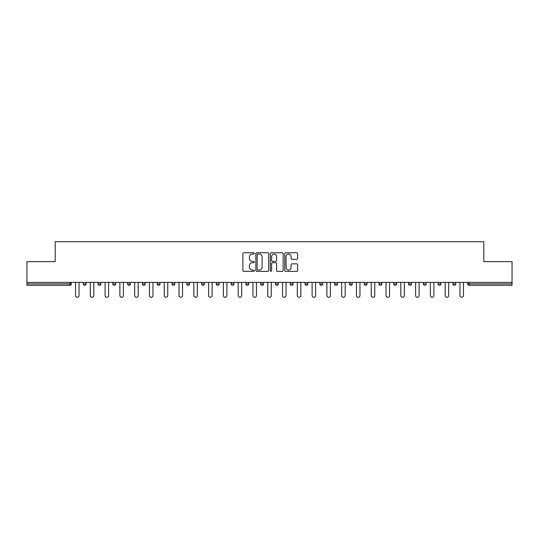 <?xml version="1.0" encoding="UTF-8"?>
<svg xmlns="http://www.w3.org/2000/svg" width="539" height="539" viewBox="0 0 539 539"><rect width="100%" height="100%" fill="white"/><g stroke="black" fill="none" stroke-linecap="round" stroke-linejoin="round"><path stroke-width="0.81" d="M254.334 253.404A0.654 0.654 0 0 0 253.687 252.757L243.796 252.757A0.93 0.93 0 0 0 242.867 253.687L242.867 270.43A0.93 0.93 0 0 0 243.796 271.366L253.687 271.366A0.654 0.654 0 0 0 254.334 270.713A0.654 0.654 0 0 0 253.687 270.059L252.407 270.059A2.978 2.978 0 0 1 249.429 267.081L249.429 265.687A2.978 2.978 0 0 1 252.407 262.709L253.687 262.709A0.654 0.654 0 0 0 254.334 262.062A0.654 0.654 0 0 0 253.687 261.408L252.407 261.408A2.978 2.978 0 0 1 249.429 258.43L249.429 257.036A2.978 2.978 0 0 1 252.407 254.058L253.687 254.058A0.654 0.654 0 0 0 254.334 253.404M296.693 259.313A0.93 0.93 0 0 0 297.622 258.383L297.622 253.687A0.93 0.93 0 0 0 296.693 252.757L285.71 252.757A0.93 0.93 0 0 0 284.781 253.687L284.781 270.43A0.93 0.93 0 0 0 285.71 271.366L296.693 271.366A0.93 0.93 0 0 0 297.622 270.43L297.622 264.757A0.93 0.93 0 0 0 296.693 263.827L291.99 263.827A0.93 0.93 0 0 0 291.06 264.757L291.06 267.573A2.486 2.486 0 0 1 288.574 270.059A2.486 2.486 0 0 1 286.081 267.573L286.081 256.544A2.486 2.486 0 0 1 288.574 254.058A2.486 2.486 0 0 1 291.06 256.544L291.06 258.383A0.93 0.93 0 0 0 291.99 259.313L296.693 259.313M26.95 282.389L26.95 261.631L55.194 261.631L55.194 241.728L483.806 241.728L483.806 261.631L512.05 261.631L512.05 282.389L26.95 282.389L26.95 283.905L69.888 283.905L69.888 282.389M268.685 253.687A0.93 0.93 0 0 0 267.755 252.757L256.78 252.757A0.93 0.93 0 0 0 255.85 253.687L255.85 270.43A0.93 0.93 0 0 0 256.78 271.366L267.755 271.366A0.93 0.93 0 0 0 268.685 270.43L268.685 253.687M271.245 252.757L282.22 252.757A0.93 0.93 0 0 1 283.15 253.687L283.15 270.43A0.93 0.93 0 0 1 282.22 271.366L277.524 271.366A0.93 0.93 0 0 1 276.595 270.43L276.595 263.638A0.93 0.93 0 0 0 275.665 262.709L272.545 262.709A0.93 0.93 0 0 0 271.616 263.638L271.616 270.713A0.654 0.654 0 0 1 270.962 271.366A0.654 0.654 0 0 1 270.315 270.713L270.315 253.687A0.93 0.93 0 0 1 271.245 252.757M69.888 285.326A1.422 1.422 0 0 0 71.31 283.905L69.888 283.905L69.888 285.326A1.422 1.422 0 0 0 71.31 283.905L71.31 282.389L71.31 283.905A1.422 1.422 0 0 1 69.888 285.326L26.95 285.326L26.95 283.905M512.05 282.389L512.05 285.326L469.112 285.326A1.422 1.422 0 0 1 467.69 283.905L467.69 282.389L467.69 283.905L512.05 283.905M83.249 282.389L83.249 283.905L83.249 282.389M84.67 285.326A1.422 1.422 0 0 1 83.249 283.905A1.422 1.422 0 0 0 84.67 285.326A1.422 1.422 0 0 0 86.092 283.905L86.092 282.389L86.092 283.905A1.422 1.422 0 0 1 84.67 285.326A1.422 1.422 0 0 1 83.249 283.905L86.092 283.905A1.422 1.422 0 0 1 84.67 285.326M98.037 282.389L98.037 283.905L98.037 282.389M100.881 282.389L100.881 283.905L100.881 282.389M112.826 282.389L112.826 283.905L112.826 282.389M115.669 282.389L115.669 283.905L115.669 282.389M127.608 282.389L127.608 283.905L127.608 282.389M130.451 282.389L130.451 283.905L130.451 282.389M142.397 282.389L142.397 283.905L142.397 282.389M145.24 282.389L145.24 283.905L145.24 282.389M160.022 282.389L160.022 283.905L157.179 283.905A1.422 1.422 0 0 0 158.601 285.326A1.422 1.422 0 0 1 157.179 283.905L157.179 282.389M171.968 282.389L171.968 283.905L171.968 282.389M174.811 282.389L174.811 283.905L174.811 282.389M186.757 282.389L186.757 283.905L186.757 282.389M189.6 282.389L189.6 283.905L189.6 282.389M201.539 282.389L201.539 283.905L201.539 282.389M204.382 282.389L204.382 283.905L204.382 282.389M216.328 282.389L216.328 283.905L216.328 282.389M219.171 282.389L219.171 283.905L219.171 282.389M231.11 282.389L231.11 283.905L231.11 282.389M233.96 282.389L233.96 283.905A1.422 1.422 0 0 1 232.531 285.326A1.422 1.422 0 0 1 231.11 283.905L233.96 283.905A1.422 1.422 0 0 1 232.531 285.326M245.899 282.389L245.899 283.905L245.899 282.389M248.742 282.389L248.742 283.905L248.742 282.389M260.687 282.389L260.687 283.905L260.687 282.389M263.531 282.389L263.531 283.905L263.531 282.389M278.313 282.389L278.313 283.905A1.422 1.422 0 0 1 276.891 285.326A1.422 1.422 0 0 1 275.469 283.905L275.469 282.389M293.101 282.389L293.101 283.905A1.422 1.422 0 0 1 291.68 285.326A1.422 1.422 0 0 1 290.258 283.905L290.258 282.389M307.89 282.389L307.89 283.905A1.422 1.422 0 0 1 306.469 285.326A1.422 1.422 0 0 1 305.04 283.905L305.04 282.389M322.672 282.389L322.672 283.905A1.422 1.422 0 0 1 321.251 285.326A1.422 1.422 0 0 1 319.829 283.905L319.829 282.389M336.04 285.326A1.422 1.422 0 0 0 337.461 283.905L337.461 282.389L337.461 283.905A1.422 1.422 0 0 1 336.04 285.326A1.422 1.422 0 0 1 334.618 283.905L334.618 282.389M352.243 282.389L352.243 283.905A1.422 1.422 0 0 1 350.822 285.326A1.422 1.422 0 0 1 349.4 283.905L349.4 282.389M364.189 282.389L364.189 283.905L364.189 282.389M367.032 282.389L367.032 283.905A1.422 1.422 0 0 1 365.61 285.326A1.422 1.422 0 0 1 364.189 283.905L367.032 283.905A1.422 1.422 0 0 1 365.61 285.326M381.821 282.389L381.821 283.905A1.422 1.422 0 0 1 380.399 285.326A1.422 1.422 0 0 1 378.978 283.905L378.978 282.389M393.76 282.389L393.76 283.905L393.76 282.389M396.603 282.389L396.603 283.905A1.422 1.422 0 0 1 395.181 285.326A1.422 1.422 0 0 1 393.76 283.905L396.603 283.905A1.422 1.422 0 0 1 395.181 285.326A1.422 1.422 0 0 0 396.603 283.905M408.549 283.905A1.422 1.422 0 0 0 409.97 285.326A1.422 1.422 0 0 0 411.392 283.905L411.392 282.389L411.392 283.905L408.549 283.905A1.422 1.422 0 0 0 409.97 285.326A1.422 1.422 0 0 1 408.549 283.905L408.549 282.389M423.331 282.389L423.331 283.905L423.331 282.389M426.174 282.389L426.174 283.905L426.174 282.389M440.963 282.389L440.963 283.905A1.422 1.422 0 0 1 439.541 285.326A1.422 1.422 0 0 1 438.119 283.905L438.119 282.389M455.751 282.389L455.751 283.905A1.422 1.422 0 0 1 454.33 285.326A1.422 1.422 0 0 1 452.908 283.905L452.908 282.389M99.459 285.326A1.422 1.422 0 0 1 98.037 283.905A1.422 1.422 0 0 0 99.459 285.326A1.422 1.422 0 0 0 100.881 283.905A1.422 1.422 0 0 1 99.459 285.326A1.422 1.422 0 0 1 98.037 283.905L100.881 283.905A1.422 1.422 0 0 1 99.459 285.326M114.248 285.326A1.422 1.422 0 0 1 112.826 283.905A1.422 1.422 0 0 0 114.248 285.326A1.422 1.422 0 0 0 115.669 283.905A1.422 1.422 0 0 1 114.248 285.326A1.422 1.422 0 0 1 112.826 283.905L115.669 283.905A1.422 1.422 0 0 1 114.248 285.326M129.03 285.326A1.422 1.422 0 0 1 127.608 283.905A1.422 1.422 0 0 0 129.03 285.326A1.422 1.422 0 0 0 130.451 283.905A1.422 1.422 0 0 1 129.03 285.326A1.422 1.422 0 0 1 127.608 283.905L130.451 283.905A1.422 1.422 0 0 1 129.03 285.326M143.819 285.326A1.422 1.422 0 0 1 142.397 283.905A1.422 1.422 0 0 0 143.819 285.326A1.422 1.422 0 0 0 145.24 283.905A1.422 1.422 0 0 1 143.819 285.326A1.422 1.422 0 0 1 142.397 283.905L145.24 283.905A1.422 1.422 0 0 1 143.819 285.326M158.601 285.326A1.422 1.422 0 0 0 160.022 283.905A1.422 1.422 0 0 1 158.601 285.326A1.422 1.422 0 0 1 157.179 283.905M173.39 285.326A1.422 1.422 0 0 1 171.968 283.905L174.811 283.905A1.422 1.422 0 0 1 173.39 285.326A1.422 1.422 0 0 0 174.811 283.905A1.422 1.422 0 0 1 173.39 285.326M188.178 285.326A1.422 1.422 0 0 1 186.757 283.905L189.6 283.905A1.422 1.422 0 0 1 188.178 285.326A1.422 1.422 0 0 0 189.6 283.905M202.96 285.326A1.422 1.422 0 0 1 201.539 283.905L204.382 283.905A1.422 1.422 0 0 1 202.96 285.326A1.422 1.422 0 0 0 204.382 283.905M217.749 285.326A1.422 1.422 0 0 1 216.328 283.905A1.422 1.422 0 0 0 217.749 285.326A1.422 1.422 0 0 0 219.171 283.905A1.422 1.422 0 0 1 217.749 285.326A1.422 1.422 0 0 1 216.328 283.905L219.171 283.905A1.422 1.422 0 0 1 217.749 285.326M247.32 285.326A1.422 1.422 0 0 1 245.899 283.905L248.742 283.905A1.422 1.422 0 0 1 247.32 285.326A1.422 1.422 0 0 0 248.742 283.905M262.109 285.326A1.422 1.422 0 0 1 260.687 283.905A1.422 1.422 0 0 0 262.109 285.326A1.422 1.422 0 0 0 263.531 283.905A1.422 1.422 0 0 1 262.109 285.326A1.422 1.422 0 0 1 260.687 283.905L263.531 283.905M424.752 285.326A1.422 1.422 0 0 1 423.331 283.905L426.174 283.905A1.422 1.422 0 0 1 424.752 285.326A1.422 1.422 0 0 0 426.174 283.905A1.422 1.422 0 0 1 424.752 285.326M257.804 254.058A0.654 0.654 0 0 0 257.15 254.711L257.15 269.412A0.654 0.654 0 0 0 257.804 270.059L259.151 270.059A2.978 2.978 0 0 0 262.129 267.081L262.129 257.036A2.978 2.978 0 0 0 259.151 254.058L257.804 254.058M276.595 256.591A2.486 2.486 0 0 0 274.108 254.105A2.486 2.486 0 0 0 271.616 256.591L271.616 260.478A0.93 0.93 0 0 0 272.545 261.408L275.665 261.408A0.93 0.93 0 0 0 276.595 260.478L276.595 256.591M75.527 282.389L75.527 295.52A1.752 1.752 0 0 0 77.279 297.272A1.752 1.752 0 0 0 79.031 295.52L79.031 282.389M90.309 282.389L90.309 295.52A1.752 1.752 0 0 0 92.068 297.272A1.752 1.752 0 0 0 93.82 295.52L93.82 282.389M105.098 282.389L105.098 295.52A1.752 1.752 0 0 0 106.85 297.272A1.752 1.752 0 0 0 108.608 295.52L108.608 282.389M119.887 282.389L119.887 295.52A1.752 1.752 0 0 0 121.639 297.272A1.752 1.752 0 0 0 123.391 295.52L123.391 282.389M134.669 282.389L134.669 295.52A1.752 1.752 0 0 0 136.428 297.272A1.752 1.752 0 0 0 138.179 295.52L138.179 282.389M149.458 282.389L149.458 295.52A1.752 1.752 0 0 0 151.21 297.272A1.752 1.752 0 0 0 152.961 295.52L152.961 282.389M164.24 282.389L164.24 295.52A1.752 1.752 0 0 0 165.999 297.272A1.752 1.752 0 0 0 167.75 295.52L167.75 282.389M179.029 282.389L179.029 295.52A1.752 1.752 0 0 0 180.781 297.272A1.752 1.752 0 0 0 182.539 295.52L182.539 282.389M193.818 282.389L193.818 295.52A1.752 1.752 0 0 0 195.569 297.272A1.752 1.752 0 0 0 197.321 295.52L197.321 282.389M208.6 282.389L208.6 295.52A1.752 1.752 0 0 0 210.358 297.272A1.752 1.752 0 0 0 212.11 295.52L212.11 282.389M223.389 282.389L223.389 295.52A1.752 1.752 0 0 0 225.14 297.272A1.752 1.752 0 0 0 226.892 295.52L226.892 282.389M238.177 282.389L238.177 295.52A1.752 1.752 0 0 0 239.929 297.272A1.752 1.752 0 0 0 241.681 295.52L241.681 282.389M252.959 282.389L252.959 295.52A1.752 1.752 0 0 0 254.711 297.272A1.752 1.752 0 0 0 256.47 295.52L256.47 282.389M267.748 282.389L267.748 295.52A1.752 1.752 0 0 0 269.5 297.272A1.752 1.752 0 0 0 271.252 295.52L271.252 282.389M282.53 282.389L282.53 295.52A1.752 1.752 0 0 0 284.289 297.272A1.752 1.752 0 0 0 286.041 295.52L286.041 282.389M297.319 282.389L297.319 295.52A1.752 1.752 0 0 0 299.071 297.272A1.752 1.752 0 0 0 300.823 295.52L300.823 282.389M312.108 282.389L312.108 295.52A1.752 1.752 0 0 0 313.86 297.272A1.752 1.752 0 0 0 315.611 295.52L315.611 282.389M326.89 282.389L326.89 295.52A1.752 1.752 0 0 0 328.642 297.272A1.752 1.752 0 0 0 330.4 295.52L330.4 282.389M341.679 282.389L341.679 295.52A1.752 1.752 0 0 0 343.431 297.272A1.752 1.752 0 0 0 345.182 295.52L345.182 282.389M356.461 282.389L356.461 295.52A1.752 1.752 0 0 0 358.219 297.272A1.752 1.752 0 0 0 359.971 295.52L359.971 282.389M371.25 282.389L371.25 295.52A1.752 1.752 0 0 0 373.001 297.272A1.752 1.752 0 0 0 374.76 295.52L374.76 282.389M386.039 282.389L386.039 295.52A1.752 1.752 0 0 0 387.79 297.272A1.752 1.752 0 0 0 389.542 295.52L389.542 282.389M400.821 282.389L400.821 295.52A1.752 1.752 0 0 0 402.572 297.272A1.752 1.752 0 0 0 404.331 295.52L404.331 282.389M415.609 282.389L415.609 295.52A1.752 1.752 0 0 0 417.361 297.272A1.752 1.752 0 0 0 419.113 295.52L419.113 282.389M430.391 282.389L430.391 295.52A1.752 1.752 0 0 0 432.15 297.272A1.752 1.752 0 0 0 433.902 295.52L433.902 282.389M445.18 282.389L445.18 295.52A1.752 1.752 0 0 0 446.932 297.272A1.752 1.752 0 0 0 448.691 295.52L448.691 282.389M459.969 282.389L459.969 295.52A1.752 1.752 0 0 0 461.721 297.272A1.752 1.752 0 0 0 463.473 295.52L463.473 282.389M469.112 282.389L469.112 285.326M276.891 285.326A1.422 1.422 0 0 0 278.313 283.905L275.469 283.905M291.68 285.326A1.422 1.422 0 0 0 293.101 283.905L290.258 283.905M306.469 285.326A1.422 1.422 0 0 0 307.89 283.905L305.04 283.905M321.251 285.326A1.422 1.422 0 0 0 322.672 283.905L319.829 283.905M337.461 283.905L334.618 283.905M350.822 285.326A1.422 1.422 0 0 0 352.243 283.905L349.4 283.905M380.399 285.326A1.422 1.422 0 0 0 381.821 283.905L378.978 283.905M409.97 285.326A1.422 1.422 0 0 0 411.392 283.905M439.541 285.326A1.422 1.422 0 0 0 440.963 283.905L438.119 283.905M454.33 285.326A1.422 1.422 0 0 0 455.751 283.905L452.908 283.905"/></g></svg>
